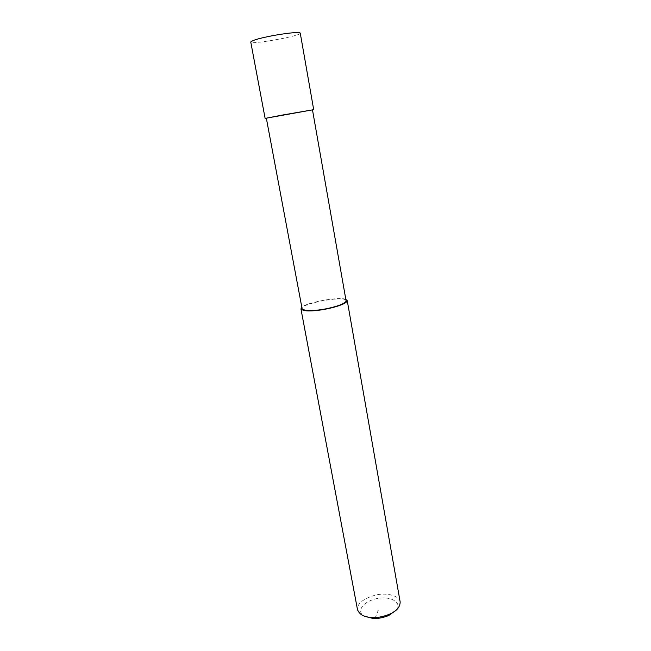 <?xml version="1.0" encoding="UTF-8"?>
<svg xmlns="http://www.w3.org/2000/svg" width="651" height="651" viewBox="0 0 651 651"><rect width="100%" height="100%" fill="white"/><g stroke="black" fill="none" stroke-linecap="round" stroke-linejoin="round"><path stroke-width="0.49" stroke-dasharray="3.25 2.44" d="M300.249 33.087C302.145 35.96 247.502 45.342 250.757 41.998M312.496 109.954L266.349 118.254M312.48 109.873L266.332 118.181M346.072 300.803C346.275 294.773 297.808 304.326 302.105 308.712M345.819 299.37C339.22 296.221 305.164 302.87 301.852 307.353M400.17 602.004C399.568 596.145 387.915 592.361 375.839 594.981C363.103 598.7 356.992 603.599 357.505 609.686M396.272 610.06C402.66 603.176 390.999 595.022 375.513 598.904C360.345 602.769 357.375 612.803 364.023 616.001M374.952 618.45L379.232 607.977"/><path stroke-width="0.98" d="M266.349 118.254L265.12 118.392L250.757 41.998C252.36 40.443 257.812 38.718 267.113 36.806C276.634 34.649 298.907 31.256 300.249 33.087L313.692 109.653L312.496 109.954M265.12 118.392L313.692 109.653M281.932 115.137L312.48 109.873L346.072 300.803C345.844 304.701 326.395 309.331 317.745 310.071C309.38 311.137 304.163 310.682 302.105 308.712L266.332 118.181L281.932 115.137M301.852 307.353L300.949 308.932C303.114 311.007 308.598 311.487 317.411 310.364C326.517 309.591 346.999 304.709 347.235 300.599L345.819 299.37M300.949 308.932L357.505 609.686C359.547 614.609 364.137 617.197 371.265 617.449L373.869 617.522C378.63 617.604 383.903 616.473 389.705 614.129C396.573 611.159 400.056 607.114 400.17 602.004L347.235 300.599M364.023 616.001L372.673 618.385L374.952 618.45C379.094 618.523 383.699 617.53 388.753 615.488L396.272 610.06M389.705 614.129L388.753 615.488M371.265 617.449L372.673 618.385"/></g></svg>
